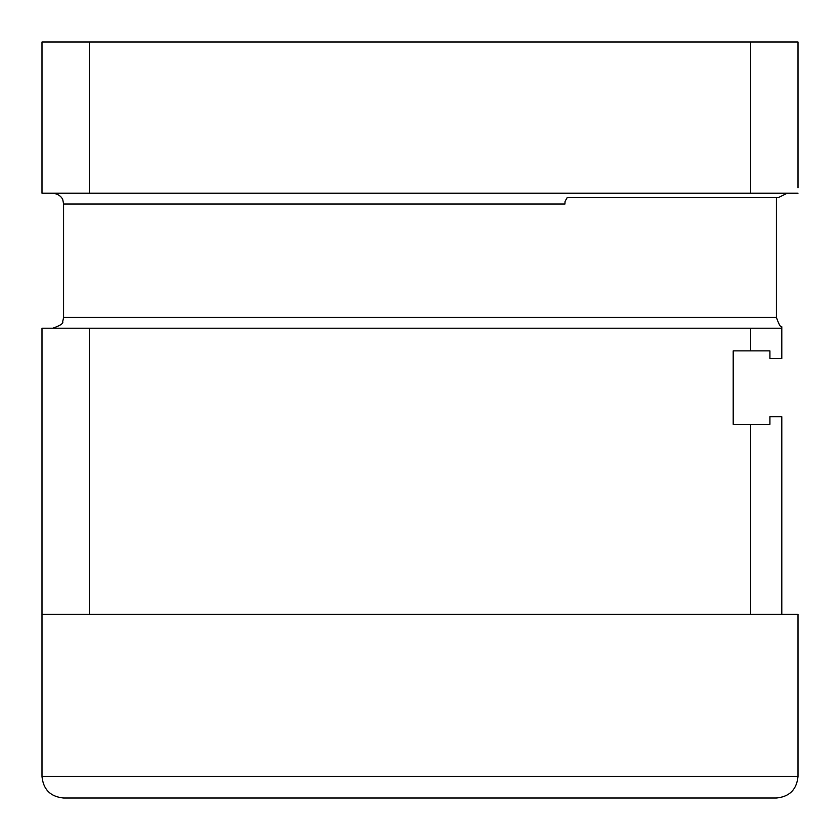 <?xml version="1.0" encoding="UTF-8"?>
<svg xmlns="http://www.w3.org/2000/svg" width="840" height="840" viewBox="0 0 840 840"><rect width="100%" height="100%" fill="white"/><g stroke="black" fill="none" stroke-linecap="round" stroke-linejoin="round"><path stroke-width="1.26" d="M376.036 798L776.401 798C789.516 796.719 796.719 789.516 798 776.401L42 776.401C43.281 789.516 50.484 796.719 63.599 798L376.036 798M776.401 197.516L776.401 317.405L63.599 317.405L63.599 204.005L564.963 204.005A10.804 4.389 90 0 1 565.1 201.296L567.252 197.516L778.565 197.516L787.196 193.2M798 187.803L798 42L750.635 42L750.635 193.2L89.365 193.2L89.365 42L42 42L42 193.2L89.365 193.2M798 193.2L750.635 193.2M798 776.401L798 614.397L781.799 614.397L781.799 416.756L769.923 416.756L769.923 424.316L750.635 424.316L750.635 614.397L89.365 614.397L89.365 328.199L42 328.199L42 776.401M89.365 614.397L42 614.397M89.365 42L750.635 42M750.635 424.316L733.204 424.316L733.204 350.879L769.923 350.879L769.923 358.439L781.799 358.439L781.799 328.199L750.635 328.199L750.635 350.879M89.365 328.199L750.635 328.199M798 160.797L798 71.348M781.799 328.199L781.799 326.75C780.801 327.8 778.995 324.681 776.401 317.405M781.799 614.397L750.635 614.397M63.599 204.005L62.843 200.025C63.021 200.256 61.435 194.261 52.805 193.2M63.599 317.405L62.675 321.762C63.557 323.389 60.26 325.531 52.805 328.199"/></g></svg>
